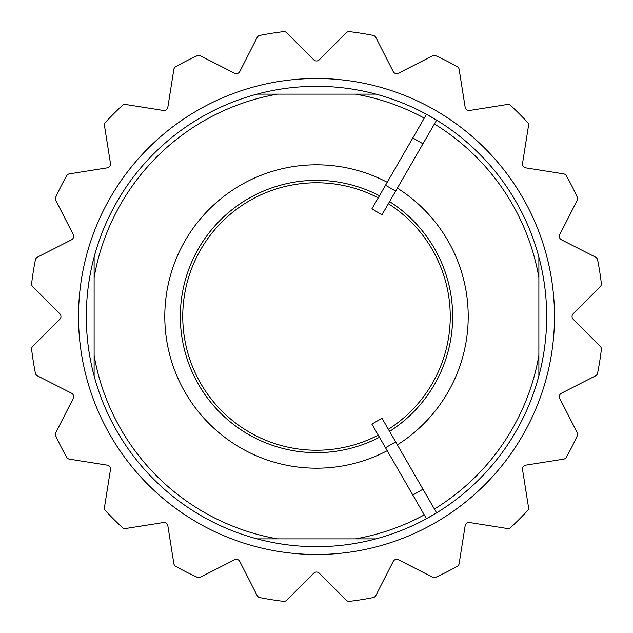 <?xml version="1.0" encoding="UTF-8"?>
<svg xmlns="http://www.w3.org/2000/svg" width="633" height="633" viewBox="0 0 633 633"><rect width="100%" height="100%" fill="white"/><g stroke="black" fill="none" stroke-linecap="round" stroke-linejoin="round"><path stroke-width="0.95" d="M452.658 316.5A136.158 136.158 0 0 1 389.588 431.382A136.158 136.158 0 0 0 389.588 201.618A136.158 136.158 0 0 1 452.658 316.5M379.452 437.237A136.158 136.158 0 0 1 180.342 316.5A136.158 136.158 0 0 1 379.452 195.763A136.158 136.158 0 0 0 184.25 284.09A136.158 136.158 0 0 0 379.452 437.237M388.377 203.707A133.745 133.745 0 0 1 388.377 429.293M378.241 435.14A133.745 133.745 0 0 1 182.755 316.5A133.745 133.745 0 0 1 378.241 197.86M538.881 355.469A225.775 225.775 0 0 1 434.412 509.035M424.276 514.882A225.775 225.775 0 0 1 355.469 538.881M277.531 538.881A225.775 225.775 0 0 1 94.119 355.469M94.119 277.531A225.775 225.775 0 0 1 277.531 94.119M355.469 94.119A225.775 225.775 0 0 1 424.276 118.118M434.412 123.965A225.775 225.775 0 0 1 538.881 277.531M538.881 375.923A230.183 230.183 0 0 1 184.512 505.087A230.183 230.183 0 0 1 184.512 127.913A230.183 230.183 0 0 1 538.881 257.077L538.881 375.923M432.521 577.138L398.442 559.77A3.901 3.901 0 0 0 393.196 561.479L375.836 595.558A3.901 3.901 0 0 1 373.13 597.607A286.757 286.757 0 0 1 349.511 601.35A3.901 3.901 0 0 1 346.306 600.234L319.261 573.189A3.901 3.901 0 0 0 313.739 573.189L286.694 600.234A3.901 3.901 0 0 1 283.489 601.35A286.757 286.757 0 0 1 259.87 597.607A3.901 3.901 0 0 1 257.164 595.558L239.804 561.479A3.901 3.901 0 0 0 234.558 559.77L200.479 577.138A3.901 3.901 0 0 1 197.077 577.209A286.757 286.757 0 0 1 175.776 566.353A3.901 3.901 0 0 1 173.838 563.56L167.856 525.786A3.901 3.901 0 0 0 163.393 522.542L125.611 528.523A3.901 3.901 0 0 1 122.359 527.542A286.757 286.757 0 0 1 105.458 510.641A3.901 3.901 0 0 1 104.477 507.389L110.459 469.607A3.901 3.901 0 0 0 107.214 465.144L69.44 459.162A3.901 3.901 0 0 1 66.647 457.224A286.757 286.757 0 0 1 55.791 435.923A3.901 3.901 0 0 1 55.862 432.521L73.23 398.442A3.901 3.901 0 0 0 71.521 393.196L37.442 375.836A3.901 3.901 0 0 1 35.393 373.13A286.757 286.757 0 0 1 31.65 349.511A3.901 3.901 0 0 1 32.766 346.306L59.811 319.261A3.901 3.901 0 0 0 59.811 313.739L32.766 286.694A3.901 3.901 0 0 1 31.65 283.489A286.757 286.757 0 0 1 35.393 259.87A3.901 3.901 0 0 1 37.442 257.164L71.521 239.804A3.901 3.901 0 0 0 73.23 234.558L55.862 200.479A3.901 3.901 0 0 1 55.791 197.077A286.757 286.757 0 0 1 66.647 175.776A3.901 3.901 0 0 1 69.44 173.838L107.214 167.856A3.901 3.901 0 0 0 110.459 163.393L104.477 125.611A3.901 3.901 0 0 1 105.458 122.359A286.757 286.757 0 0 1 122.359 105.458A3.901 3.901 0 0 1 125.611 104.477L163.393 110.459A3.901 3.901 0 0 0 167.856 107.214L173.838 69.44A3.901 3.901 0 0 1 175.776 66.647A286.757 286.757 0 0 1 197.077 55.791A3.901 3.901 0 0 1 200.479 55.862L234.558 73.23A3.901 3.901 0 0 0 239.804 71.521L257.164 37.442A3.901 3.901 0 0 1 259.87 35.393A286.757 286.757 0 0 1 283.489 31.65A3.901 3.901 0 0 1 286.694 32.766L313.739 59.811A3.901 3.901 0 0 0 319.261 59.811L346.306 32.766A3.901 3.901 0 0 1 349.511 31.65A286.757 286.757 0 0 1 373.13 35.393A3.901 3.901 0 0 1 375.836 37.442L393.196 71.521A3.901 3.901 0 0 0 398.442 73.23L432.521 55.862A3.901 3.901 0 0 1 435.923 55.791A286.757 286.757 0 0 1 457.224 66.647A3.901 3.901 0 0 1 459.162 69.44L465.144 107.214A3.901 3.901 0 0 0 469.607 110.459L507.389 104.477A3.901 3.901 0 0 1 510.641 105.458A286.757 286.757 0 0 1 527.542 122.359A3.901 3.901 0 0 1 528.523 125.611L522.542 163.393A3.901 3.901 0 0 0 525.786 167.856L563.56 173.838A3.901 3.901 0 0 1 566.353 175.776A286.757 286.757 0 0 1 577.209 197.077A3.901 3.901 0 0 1 577.138 200.479L559.77 234.558A3.901 3.901 0 0 0 561.479 239.804L595.558 257.164A3.901 3.901 0 0 1 597.607 259.87A286.757 286.757 0 0 1 601.35 283.489A3.901 3.901 0 0 1 600.234 286.694L573.189 313.739A3.901 3.901 0 0 0 573.189 319.261L600.234 346.306A3.901 3.901 0 0 1 601.35 349.511A286.757 286.757 0 0 1 597.607 373.13A3.901 3.901 0 0 1 595.558 375.836L561.479 393.196A3.901 3.901 0 0 0 559.77 398.442L577.138 432.521A3.901 3.901 0 0 1 577.209 435.923A286.757 286.757 0 0 1 566.353 457.224A3.901 3.901 0 0 1 563.56 459.162L525.786 465.144A3.901 3.901 0 0 0 522.542 469.607L528.523 507.389A3.901 3.901 0 0 1 527.542 510.641A286.757 286.757 0 0 1 510.641 527.542A3.901 3.901 0 0 1 507.389 528.523L469.607 522.542A3.901 3.901 0 0 0 465.144 525.786L459.162 563.56A3.901 3.901 0 0 1 457.224 566.353A286.757 286.757 0 0 1 435.923 577.209A3.901 3.901 0 0 1 432.521 577.138M395.657 191.095L422.971 143.794L412.835 137.947L371.864 208.898L382 214.745L395.657 191.095L385.521 185.247M422.971 143.794L436.628 120.143L426.484 114.288L412.835 137.947M412.835 495.053L371.864 424.102L382 418.255L422.971 489.206L412.835 495.053L426.484 518.712L436.628 512.857L422.971 489.206M395.657 441.905L385.521 447.753M257.077 538.881L375.923 538.881M546.683 316.5A230.183 230.183 0 0 1 201.405 515.848A230.183 230.183 0 0 1 201.405 117.152A230.183 230.183 0 0 1 546.683 316.5M94.119 257.077L94.119 375.923M375.923 94.119L257.077 94.119M554.492 316.5A237.992 237.992 0 0 1 197.504 522.605A237.992 237.992 0 0 1 197.504 110.395A237.992 237.992 0 0 1 554.492 316.5M387.23 450.704A151.698 151.698 0 0 1 169.24 280.071A151.698 151.698 0 0 1 387.23 182.296M397.366 188.143A151.698 151.698 0 0 1 397.366 444.857"/></g></svg>
